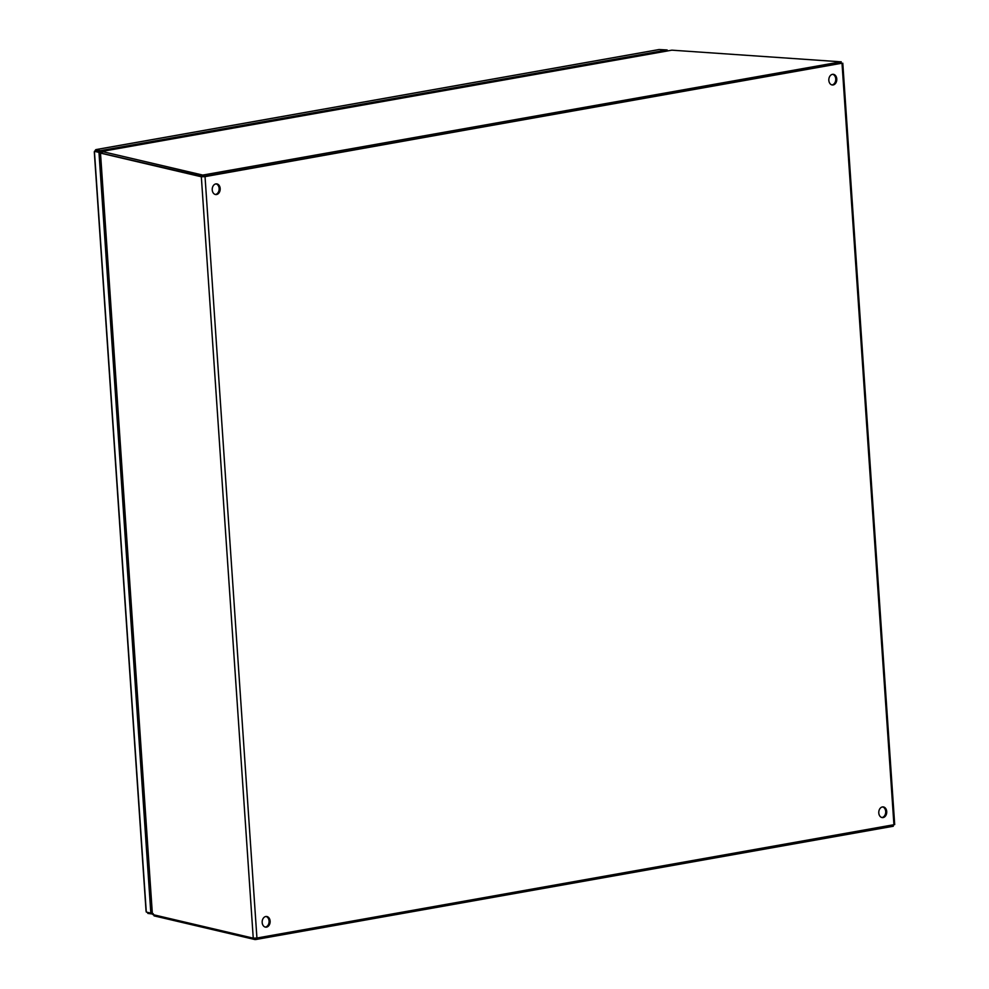 <?xml version="1.0" encoding="UTF-8"?>
<svg xmlns="http://www.w3.org/2000/svg" width="989" height="989" viewBox="0 0 989 989"><rect width="100%" height="100%" fill="white"/><g stroke="black" fill="none" stroke-linecap="round" stroke-linejoin="round"><path stroke-width="1.48" d="M100.384 152.207L100.272 150.687L95.859 149.648L95.958 151.169L101.237 152.059M152.145 912.971L150.835 913.119L98.962 152.38L94.425 151.317L100.396 152.219L100.495 153.592M95.97 149.623A2.312 1.521 79.9 0 1 96.217 149.549A2.312 1.521 79.9 0 1 96.465 149.537L659.169 49.549L667.155 49.957L667.229 50.958M100.272 150.687L667.155 49.957M98.962 152.38L100.396 152.219M146.224 911.079L146.285 912.056L150.835 913.119M147.856 912.427L147.917 913.44L152.318 913.972M146.236 911.289L94.462 151.873M147.905 913.107A2.312 1.521 79.9 0 1 147.2 912.266M95.068 151.243A2.312 1.521 79.9 0 1 95.859 149.685M94.474 152.083L94.425 151.317M215.837 183.905A5.365 3.981 -86.1 0 1 216.566 183.867A5.365 3.981 -86.1 0 1 220.188 188.998A5.365 3.981 -86.1 0 1 216.566 194.524A5.365 3.981 -86.1 0 1 215.837 194.561A5.365 3.981 -86.1 0 1 212.215 189.431A5.365 3.981 -86.1 0 1 215.837 183.905M215.33 194.474A5.365 3.981 93.9 0 0 215.54 194.45A5.365 3.981 93.9 0 0 219.15 189.27A5.365 3.981 93.9 0 0 216.047 183.88M832.454 74.348A5.365 3.981 -86.1 0 1 833.183 74.299A5.365 3.981 -86.1 0 1 836.793 79.429A5.365 3.981 -86.1 0 1 833.171 84.955A5.365 3.981 -86.1 0 1 832.441 85.005A5.365 3.981 -86.1 0 1 828.819 79.874A5.365 3.981 -86.1 0 1 832.454 74.348M831.934 84.918A5.365 3.981 93.9 0 0 832.145 84.893A5.365 3.981 93.9 0 0 835.754 79.713A5.365 3.981 93.9 0 0 832.664 74.311M886.725 811.549A5.365 3.981 -86.1 0 1 882.386 817.606A5.365 3.981 -86.1 0 1 878.788 812.958A5.365 3.981 -86.1 0 1 883.115 806.9A5.365 3.981 -86.1 0 1 886.725 811.549M881.879 817.52A5.365 3.981 93.9 0 0 885.699 811.475A5.365 3.981 93.9 0 0 882.596 806.913M265.781 916.506A5.365 3.981 -86.1 0 1 266.511 916.469A5.365 3.981 -86.1 0 1 270.133 921.6A5.365 3.981 -86.1 0 1 266.511 927.126A5.365 3.981 -86.1 0 1 265.781 927.163A5.365 3.981 -86.1 0 1 262.159 922.032A5.365 3.981 -86.1 0 1 265.781 916.506M265.275 927.089A5.365 3.981 93.9 0 0 265.472 927.052A5.365 3.981 93.9 0 0 269.095 921.872A5.365 3.981 93.9 0 0 265.992 916.482M671.284 50.266L101.78 151.428L202.77 175.078L840.959 61.825L671.877 50.167L101.978 151.428L102.411 153.419L202.869 176.611L841.07 63.358L841.021 61.825M841.268 62.962L205.032 176.623L201.336 176.771L101.212 153.27L203.141 176.623M101.212 153.27A4.03 1.471 83.3 0 0 101.014 153.258A4.03 1.471 83.3 0 0 100.532 153.567L152.38 914.034A4.03 1.471 83.3 0 0 153.122 914.664L253.246 938.165L256.93 938.029L894.699 824.579L842.789 63.185M254.791 938.227L255.014 939.55L255.953 939.488L255.867 938.165M892.993 825.011L893.079 826.285L893.042 824.999M893.079 826.285L255.953 939.488M254.89 939.538L154.099 915.876L153.221 913.7M154.099 915.876L154.037 914.887M203.833 175.041L203.944 176.561L841.07 63.358L840.959 61.825M101.978 151.428L101.607 153.184M842.022 63.444L893.932 824.838M256.93 938.029L205.032 176.623M201.336 176.771L253.246 938.165M202.77 175.078L202.869 176.611M94.301 151.985L146.063 911.203M658.921 49.561L96.217 149.549M101.014 153.258L102.448 153.097M100.384 153.74L152.182 913.675M893.302 826.211L893.215 824.962M841.182 61.751L841.293 63.284"/></g></svg>
